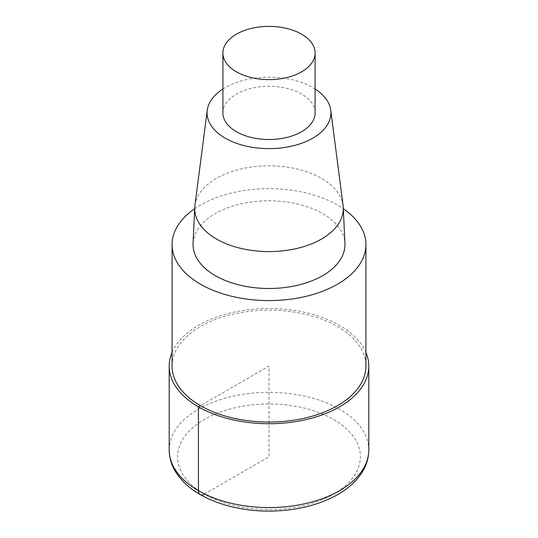 <?xml version="1.0" encoding="UTF-8"?>
<svg xmlns="http://www.w3.org/2000/svg" width="538" height="538" viewBox="0 0 538 538"><rect width="100%" height="100%" fill="white"/><g stroke="black" fill="none" stroke-linecap="round" stroke-linejoin="round"><path stroke-width="0.4" stroke-dasharray="2.69 2.02" d="M194.689 208.71A96.914 55.952 180 0 1 337.528 205.065A96.914 55.952 180 0 1 343.311 208.71M172.086 366.102A96.914 55.952 180 0 1 231.918 314.414A96.914 55.952 180 0 1 337.528 326.546A96.914 55.952 180 0 1 365.914 366.109M193.068 243.445A75.959 43.854 180 0 1 240.883 203.889A75.959 43.854 180 0 1 322.713 213.62A75.959 43.854 180 0 1 344.932 243.452M222.9 89.019A61.924 35.75 180 0 1 312.786 87.607A61.924 35.75 180 0 1 315.1 89.019M194.924 205.503A74.284 42.885 180 0 1 243.149 168.495A74.284 42.885 180 0 1 321.529 178.374A74.284 42.885 180 0 1 343.076 205.509M222.9 112.886A46.1 26.618 180 0 1 251.36 88.299A46.1 26.618 180 0 1 301.596 94.069A46.1 26.618 180 0 1 315.1 112.886M172.086 352.363A99.799 57.62 180 0 1 242.161 310.614A99.799 57.62 180 0 1 339.565 325.369A99.799 57.62 180 0 1 365.914 352.363M204.359 494.106L269 456.789L269 366.109L200.472 405.672M169.201 449.936A99.799 57.62 180 0 1 230.815 396.714A99.799 57.62 180 0 1 339.565 409.203A99.799 57.62 180 0 1 368.799 449.943M333.641 419.472A91.413 52.778 180 0 1 292.659 507.764A91.413 52.778 180 0 1 180.701 443.13A91.413 52.778 180 0 1 333.641 419.472"/><path stroke-width="0.81" d="M343.311 208.71A96.914 55.952 180 0 1 365.914 244.635A96.914 55.952 180 0 1 268.993 300.587A96.914 55.952 180 0 1 172.086 244.629A96.914 55.952 180 0 1 194.689 208.71M365.914 244.629L365.914 366.109A96.914 55.952 180 0 1 268.993 422.061A96.914 55.952 180 0 1 172.086 366.102L172.086 244.629M315.1 89.019A61.924 35.75 180 0 1 330.749 110.223L343.076 205.503A74.284 42.885 180 0 1 343.257 207.547L344.932 243.452A75.959 43.854 180 0 1 269 288.489A75.959 43.854 180 0 1 193.068 243.445L194.743 207.547A74.284 42.885 180 0 1 194.924 205.503L207.251 110.223A61.924 35.75 180 0 1 222.9 89.019M330.749 110.223A61.924 35.75 180 0 1 269 148.636A61.924 35.75 180 0 1 207.251 110.223M343.257 207.547A74.284 42.885 180 0 1 269 251.589A74.284 42.885 180 0 1 194.743 207.54M301.596 34.183A46.1 26.618 180 0 1 315.1 53.006A46.1 26.618 180 0 1 269 79.617A46.1 26.618 180 0 1 222.9 53A46.1 26.618 180 0 1 251.36 28.413A46.1 26.618 180 0 1 301.596 34.183M315.1 53.006L315.1 112.886A46.1 26.618 180 0 1 269 139.503A46.1 26.618 180 0 1 222.9 112.886L222.9 53.006M365.914 352.363A99.799 57.62 180 0 1 368.799 366.109A99.799 57.62 180 0 1 268.993 423.722A99.799 57.62 180 0 1 169.201 366.102A99.799 57.62 180 0 1 172.086 352.363M200.472 405.672L198.435 406.849L198.435 490.683A8.379 4.842 120 0 0 204.359 494.106M368.799 366.109L368.799 449.943A99.799 57.62 180 0 1 268.993 507.563A99.799 57.62 180 0 1 169.201 449.936L169.201 366.109M368.799 449.943C368.752 457.798 366.506 465.269 362.047 472.377C356.539 480.999 348.496 488.37 337.911 494.476C318.805 505.202 296.223 510.744 270.177 511.1C236.303 511.45 203.008 500.885 184.81 483.151C172.294 470.353 169.705 461.18 169.201 449.943"/></g></svg>
